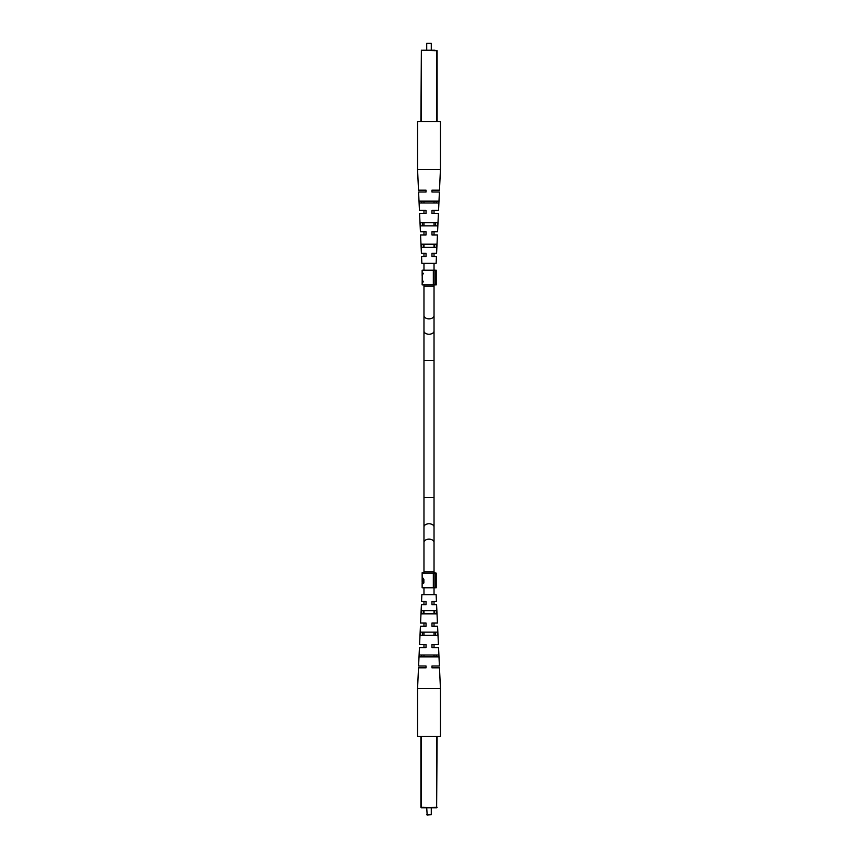 <?xml version="1.0" encoding="UTF-8"?>
<svg xmlns="http://www.w3.org/2000/svg" width="858" height="858" viewBox="0 0 858 858"><rect width="100%" height="100%" fill="white"/><g stroke="black" fill="none" stroke-linecap="round" stroke-linejoin="round"><path stroke-width="1.29" d="M420.903 121.568L421.364 50.214L437.097 50.676L437.097 121.568M434.942 50.214L423.058 50.214L426.716 50.214L426.716 43.361L431.284 43.361L431.284 50.214L434.491 50.676M426.716 43.361L431.284 43.361M436.636 121.568L436.636 50.676L421.364 50.214L421.364 121.568M437.323 225.847L420.677 225.847L420.517 222.651L437.483 222.651L437.323 225.847M429 244.144L436.422 244.144L436.272 247.34L421.728 247.34L421.578 244.144L429 244.144M426.029 253.925L426.029 256.488L421.546 256.488L421.868 263.352L436.132 263.352L436.454 256.488L431.971 256.488L431.971 253.292L436.593 253.292L437.441 234.995L431.971 234.995L431.971 231.789L437.58 231.789L438.417 213.503L431.971 213.503L431.971 210.296L438.567 210.296L439.403 191.999L431.971 191.999L431.971 190.176L439.489 190.176L440.433 169.594L417.567 169.594L417.567 121.568L440.433 121.568L440.433 169.594M429 202.981L419.573 202.981L419.476 201.147L438.524 201.147L438.427 202.981L429 202.981M431.971 191.409L431.971 191.999L431.971 191.409M426.029 253.292L421.407 253.292L420.559 234.995L426.029 234.995L426.029 231.789L420.42 231.789L419.583 213.503L426.029 213.503L426.029 210.296L419.433 210.296L418.597 191.999L426.029 191.999L426.029 190.176L418.511 190.176L417.567 169.594M435.467 222.651L435.349 225.847M422.651 225.847L422.533 222.651M431.971 256.488L431.971 255.309M431.971 253.925L431.971 253.292M431.971 213.503L431.971 212.419M431.971 210.843L431.971 210.296M431.971 234.995L431.971 233.944M426.029 232.432L426.029 231.789M436.293 201.147L436.218 202.981M421.782 202.981L421.707 201.147M434.631 244.144L434.502 247.34M423.498 247.34L423.369 244.144M421.364 736.432L421.364 807.786L436.636 807.786L420.903 807.324L420.903 736.432M437.097 736.432L436.636 807.786L436.636 736.432M426.716 814.639L431.284 814.639L427.166 815.1L426.716 807.786L423.509 807.324M420.677 632.153L437.323 632.153L437.483 635.349L420.517 635.349L420.677 632.153M429 613.856L421.578 613.856L421.728 610.66L436.272 610.66L436.422 613.856L429 613.856M431.971 604.075L431.971 601.512L436.454 601.512L436.132 594.648L421.868 594.648L421.546 601.512L426.029 601.512L426.029 604.708L421.407 604.708L420.559 623.005L426.029 623.005L426.029 626.211L420.42 626.211L419.583 644.497L426.029 644.497L426.029 647.704L419.433 647.704L418.597 666.001L426.029 666.001L426.029 667.824L418.511 667.824L417.567 688.406L440.433 688.406L440.433 736.432L417.567 736.432L417.567 688.406M429 655.019L438.427 655.019L438.524 656.853L419.476 656.853L419.573 655.019L429 655.019M426.029 666.591L426.029 666.001L426.029 666.591M431.971 604.708L436.593 604.708L437.441 623.005L431.971 623.005L431.971 626.211L437.58 626.211L438.417 644.497L431.971 644.497L431.971 647.704L438.567 647.704L439.403 666.001L431.971 666.001L431.971 667.824L439.489 667.824L440.433 688.406M422.533 635.349L422.651 632.153M435.349 632.153L435.467 635.349M426.029 601.512L426.029 602.691M426.029 604.075L426.029 604.708M426.029 644.497L426.029 645.581M426.029 647.157L426.029 647.704M426.029 623.005L426.029 624.056M431.971 625.568L431.971 626.211M421.707 656.853L421.782 655.019M436.218 655.019L436.293 656.853M423.369 613.856L423.498 610.66M434.502 610.66L434.631 613.856M423.326 583.526L422.2 582.099M422.211 582.196L422.168 582.925M422.168 579.289L422.136 572.694L423.97 572.694M436.218 573.155L434.92 572.694L436.218 573.155L436.218 587.784L434.92 587.784L434.92 573.155L422.136 573.155M434.03 572.694L434.92 572.694M422.147 581.745L422.136 578.7M422.147 279.987L423.326 281.939L422.2 279.697L422.2 275.557L423.326 273.273L422.2 275.547M422.147 579.289L422.458 577.52L423.873 579.611L423.873 582.925L422.136 582.925L422.136 587.784L433.333 587.784L433.333 573.155M423.831 582.925L422.458 578.346L422.147 582.099L423.23 582.099M433.333 587.784L434.92 587.784M423.23 580.93L423.873 580.93L423.873 579.611M423.369 578.346L422.458 578.346M422.211 279.719L422.136 284.845L433.333 284.845L433.333 270.216L436.218 270.216L436.218 284.845L434.92 284.845L434.92 270.216M422.136 275.708L422.136 270.216L433.333 270.216M433.333 284.845L434.92 284.845M422.2 279.268L422.2 275.997M434.03 497.608L423.97 497.608L423.97 527.005A5.03 3.239 180 0 1 429 523.766A5.03 3.239 180 0 1 434.03 527.005L434.03 360.392L423.97 360.392L423.97 284.845M434.03 527.005L434.03 571.782L423.97 571.782L423.97 573.155M434.03 542.385A5.03 3.239 180 0 0 429 539.146A5.03 3.239 180 0 0 423.97 542.385L423.97 571.782M434.03 360.392L434.03 286.218L423.97 286.218M429 318.854A5.03 3.239 180 0 1 423.97 315.615L423.97 330.995A5.03 3.239 180 0 0 429 334.234A5.03 3.239 180 0 0 434.03 330.995L434.03 315.615A5.03 3.239 180 0 1 429 318.854M421.364 807.786L437.097 807.324M423.97 497.608L423.97 360.392M423.97 587.784L423.97 594.648M423.97 601.512L423.97 604.708M423.97 610.66L423.97 613.856M423.97 623.005L423.97 626.211M423.97 632.153L423.97 635.349M423.97 644.497L423.97 647.704M423.97 655.019L423.97 656.853M434.03 571.782L434.03 573.155M434.03 587.784L434.03 594.648M434.03 601.512L434.03 604.708M434.03 610.66L434.03 613.856M434.03 623.005L434.03 626.211M434.03 632.153L434.03 635.349M434.03 644.497L434.03 647.704M434.03 655.019L434.03 656.853M423.97 527.005L423.97 542.385M434.03 286.218L434.03 284.845M434.03 270.216L434.03 263.352M434.03 256.488L434.03 253.292M434.03 247.34L434.03 244.144M434.03 234.995L434.03 231.789M434.03 225.847L434.03 222.651M434.03 213.503L434.03 210.296M434.03 202.981L434.03 201.147M423.97 270.216L423.97 263.352M423.97 256.488L423.97 253.292M423.97 247.34L423.97 244.144M423.97 234.995L423.97 231.789M423.97 225.847L423.97 222.651M423.97 213.503L423.97 210.296M423.97 202.981L423.97 201.147M431.284 814.639L431.284 807.786"/></g></svg>
